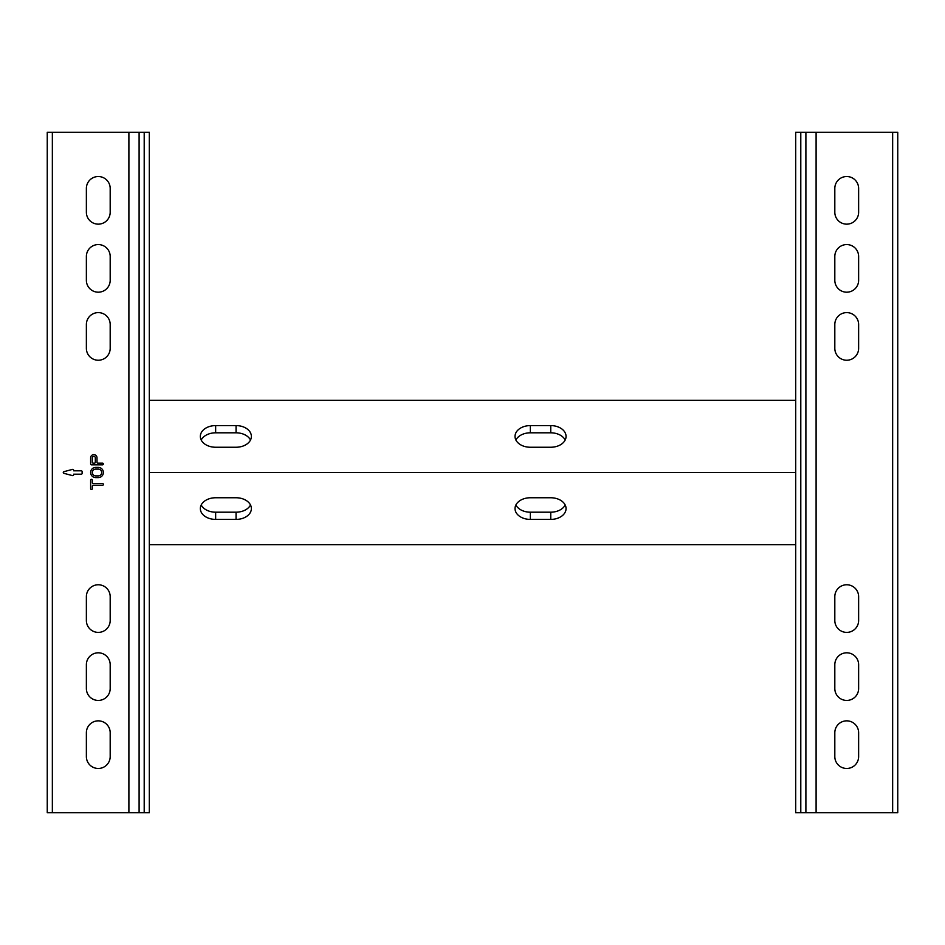 <?xml version="1.0" encoding="UTF-8"?>
<svg xmlns="http://www.w3.org/2000/svg" width="945" height="945" viewBox="0 0 945 945"><rect width="100%" height="100%" fill="white"/><g stroke="black" fill="none" stroke-linecap="round" stroke-linejoin="round"><path stroke-width="1.42" d="M47.25 132.3L47.25 812.7L139.104 812.7L139.104 132.3L47.25 132.3M94.453 463.144A0.85 0.85 0 0 0 95.303 462.294L95.303 457.829A1.488 1.488 0 0 0 93.815 456.34A1.488 1.488 0 0 0 92.326 457.829L92.326 462.294A0.85 0.85 0 0 0 93.177 463.144L94.453 463.144M139.104 132.3L149.31 132.3L149.31 812.7L139.104 812.7M103.383 472.5A5.103 5.103 0 0 0 98.28 467.397L95.728 467.397A5.103 5.103 0 0 0 90.625 472.5A5.103 5.103 0 0 0 95.728 477.603L98.28 477.603A5.103 5.103 0 0 0 103.383 472.5M90.625 488.659A0.85 0.85 0 0 0 91.476 489.51A0.85 0.85 0 0 0 92.326 488.659L92.326 486.108A0.85 0.85 0 0 1 93.177 485.257L102.532 485.257A0.85 0.85 0 0 0 103.383 484.407A0.85 0.85 0 0 0 102.532 483.556L93.177 483.556A0.85 0.85 0 0 1 92.326 482.706L92.326 480.154A0.85 0.85 0 0 0 91.476 479.304A0.85 0.85 0 0 0 90.625 480.154L90.625 488.659M81.27 474.201A0.85 0.85 0 0 0 82.12 473.351L82.12 471.649A0.85 0.85 0 0 0 81.27 470.799L73.615 470.799L73.615 470.185A0.85 0.85 0 0 0 72.541 469.37L63.929 471.673A0.85 0.85 0 0 0 63.929 473.327L72.541 475.63A0.85 0.85 0 0 0 73.615 474.815L73.615 474.201L81.27 474.201M103.383 463.995A0.85 0.85 0 0 0 102.532 463.144L97.855 463.144A0.85 0.85 0 0 1 97.004 462.294L97.004 457.829A3.189 3.189 0 0 0 93.815 454.639A3.189 3.189 0 0 0 90.625 457.829L90.625 463.995A0.85 0.85 0 0 0 91.476 464.845L102.532 464.845A0.85 0.85 0 0 0 103.383 463.995M110.187 348.327L110.187 324.513A11.907 11.907 0 0 0 98.28 312.606A11.907 11.907 0 0 0 86.373 324.513L86.373 348.327A11.907 11.907 0 0 0 98.28 360.234A11.907 11.907 0 0 0 110.187 348.327M86.373 664.713L86.373 688.527A11.907 11.907 0 0 0 98.28 700.434A11.907 11.907 0 0 0 110.187 688.527L110.187 664.713A11.907 11.907 0 0 0 98.28 652.806A11.907 11.907 0 0 0 86.373 664.713M110.187 732.753A11.907 11.907 0 0 0 98.28 720.846A11.907 11.907 0 0 0 86.373 732.753L86.373 756.567A11.907 11.907 0 0 0 98.28 768.474A11.907 11.907 0 0 0 110.187 756.567L110.187 732.753M86.373 596.673L86.373 620.487A11.907 11.907 0 0 0 98.28 632.394A11.907 11.907 0 0 0 110.187 620.487L110.187 596.673A11.907 11.907 0 0 0 98.28 584.766A11.907 11.907 0 0 0 86.373 596.673M86.373 188.433L86.373 212.247A11.907 11.907 0 0 0 98.28 224.154A11.907 11.907 0 0 0 110.187 212.247L110.187 188.433A11.907 11.907 0 0 0 98.28 176.526A11.907 11.907 0 0 0 86.373 188.433M86.373 280.287A11.907 11.907 0 0 0 98.28 292.194A11.907 11.907 0 0 0 110.187 280.287L110.187 256.473A11.907 11.907 0 0 0 98.28 244.566A11.907 11.907 0 0 0 86.373 256.473L86.373 280.287M95.728 469.098L98.28 469.098A3.402 3.402 0 0 1 101.682 472.5A3.402 3.402 0 0 1 98.28 475.902L95.728 475.902A3.402 3.402 0 0 1 92.326 472.5A3.402 3.402 0 0 1 95.728 469.098M892.647 132.3L816.102 132.3L816.102 812.7L897.75 812.7L897.75 132.3L892.647 132.3L892.647 812.7M858.627 620.487L858.627 596.673A11.907 11.907 0 0 0 846.72 584.766A11.907 11.907 0 0 0 834.813 596.673L834.813 620.487A11.907 11.907 0 0 0 846.72 632.394A11.907 11.907 0 0 0 858.627 620.487M858.627 732.753A11.907 11.907 0 0 0 846.72 720.846A11.907 11.907 0 0 0 834.813 732.753L834.813 756.567A11.907 11.907 0 0 0 846.72 768.474A11.907 11.907 0 0 0 858.627 756.567L858.627 732.753M834.813 664.713L834.813 688.527A11.907 11.907 0 0 0 846.72 700.434A11.907 11.907 0 0 0 858.627 688.527L858.627 664.713A11.907 11.907 0 0 0 846.72 652.806A11.907 11.907 0 0 0 834.813 664.713M834.813 256.473L834.813 280.287A11.907 11.907 0 0 0 846.72 292.194A11.907 11.907 0 0 0 858.627 280.287L858.627 256.473A11.907 11.907 0 0 0 846.72 244.566A11.907 11.907 0 0 0 834.813 256.473M858.627 212.247L858.627 188.433A11.907 11.907 0 0 0 846.72 176.526A11.907 11.907 0 0 0 834.813 188.433L834.813 212.247A11.907 11.907 0 0 0 846.72 224.154A11.907 11.907 0 0 0 858.627 212.247M834.813 324.513L834.813 348.327A11.907 11.907 0 0 0 846.72 360.234A11.907 11.907 0 0 0 858.627 348.327L858.627 324.513A11.907 11.907 0 0 0 846.72 312.606A11.907 11.907 0 0 0 834.813 324.513M816.102 812.7L805.896 812.7L805.896 132.3L816.102 132.3M805.896 132.3L795.69 132.3L795.69 812.7L805.896 812.7M795.69 544.663L149.31 544.663M251.37 436.413A15.309 10.82 0 0 0 236.061 425.593L215.649 425.593A15.309 10.82 0 0 0 200.34 436.413A15.309 10.82 0 0 0 215.649 447.245L236.061 447.245A15.309 10.82 0 0 0 251.37 436.413M250.496 440.027A15.309 10.82 0 0 0 236.061 432.81L236.061 425.593M149.31 472.5L795.69 472.5M251.37 508.587A15.309 10.82 180 0 0 236.061 497.755L215.649 497.755A15.309 10.82 180 0 0 200.34 508.587A15.309 10.82 180 0 0 215.649 519.407L236.061 519.407A15.309 10.82 180 0 0 251.37 508.587M515.025 508.587A15.309 10.82 180 0 0 530.334 519.407L550.746 519.407A15.309 10.82 180 0 0 566.055 508.587A15.309 10.82 180 0 0 550.746 497.755L530.334 497.755A15.309 10.82 180 0 0 515.025 508.587M250.496 504.973A15.309 10.82 180 0 1 236.061 512.19L215.649 512.19L215.649 519.407M149.31 400.337L795.69 400.337M566.055 436.413A15.309 10.82 0 0 0 550.746 425.593L530.334 425.593A15.309 10.82 0 0 0 515.025 436.413A15.309 10.82 0 0 0 530.334 447.245L550.746 447.245A15.309 10.82 0 0 0 566.055 436.413M201.214 504.973A15.309 10.82 180 0 0 215.649 512.19M515.899 504.973A15.309 10.82 180 0 0 530.334 512.19L550.746 512.19A15.309 10.82 180 0 0 565.181 504.973M201.214 440.027A15.309 10.82 0 0 1 215.649 432.81L236.061 432.81M565.181 440.027A15.309 10.82 0 0 0 550.746 432.81L530.334 432.81A15.309 10.82 0 0 0 515.899 440.027M144.207 132.3L144.207 812.7M128.898 132.3L128.898 812.7M52.353 132.3L52.353 812.7M800.793 132.3L800.793 812.7M236.061 512.19L236.061 519.407M215.649 432.81L215.649 425.593M530.334 512.19L530.334 519.407M550.746 512.19L550.746 519.407M550.746 432.81L550.746 425.593M530.334 432.81L530.334 425.593"/></g></svg>
